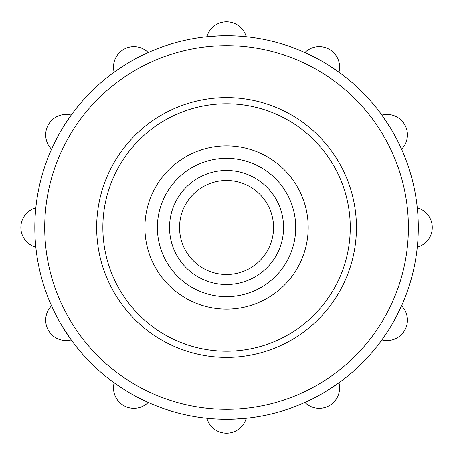 <?xml version="1.0" encoding="UTF-8"?>
<svg xmlns="http://www.w3.org/2000/svg" width="455" height="455" viewBox="0 0 455 455"><rect width="100%" height="100%" fill="white"/><g stroke="black" fill="none" stroke-linecap="round" stroke-linejoin="round"><path stroke-width="0.68" d="M418.287 227.5A191.731 191.731 0 0 1 226.556 419.231A191.731 191.731 0 0 1 34.825 227.5A191.731 191.731 0 0 1 226.556 35.769A191.731 191.731 0 0 1 418.287 227.5A191.731 191.731 0 0 0 226.556 35.769A191.731 191.731 0 0 0 34.825 227.5M356.436 227.5A129.88 129.88 0 0 0 226.556 97.62A129.88 129.88 0 0 0 96.67 227.5A129.88 129.88 0 0 0 226.556 357.38A129.88 129.88 0 0 0 356.436 227.5M62.631 326.946L71.225 339.896A20.412 20.412 0 0 1 51.551 305.823A20.412 20.412 0 0 0 71.225 339.896M137.239 397.158L148.233 402.504A20.412 20.412 0 0 1 114.159 382.831L124.272 389.668M234.058 419.083L246.229 418.219A20.412 20.412 0 0 1 206.883 418.219A20.412 20.412 0 0 0 246.229 418.219M326.002 391.425L338.952 382.831A20.412 20.412 0 0 1 304.878 402.504A20.412 20.412 0 0 0 338.952 382.831M396.208 316.816L401.56 305.823A20.412 20.412 0 0 1 381.887 339.896L388.724 329.784M390.481 128.054L381.887 115.104A20.412 20.412 0 0 1 401.56 149.177A20.412 20.412 0 0 0 381.887 115.104M315.872 57.842L304.878 52.496A20.412 20.412 0 0 1 338.952 72.169L328.834 65.332M219.048 35.917L206.883 36.781A20.412 20.412 0 0 1 246.229 36.781A20.412 20.412 0 0 0 206.883 36.781M127.11 63.575L114.159 72.169A20.412 20.412 0 0 1 148.233 52.496A20.412 20.412 0 0 0 114.159 72.169M56.898 138.184L51.551 149.177A20.412 20.412 0 0 1 71.225 115.104L64.382 125.216M432.25 227.5A20.412 20.412 0 0 1 417.275 247.173A20.412 20.412 0 0 0 417.275 207.827A20.412 20.412 0 0 1 432.25 227.5M35.837 247.173A20.412 20.412 0 0 1 35.837 207.827A20.412 20.412 0 0 0 35.837 247.173M179.549 227.5A47.007 47.007 0 0 1 226.556 180.493A47.007 47.007 0 0 1 273.557 227.5A47.007 47.007 0 0 1 226.556 274.507A47.007 47.007 0 0 1 179.549 227.5M308.194 227.5A81.638 81.638 0 0 1 226.556 309.138A81.638 81.638 0 0 1 144.917 227.5A81.638 81.638 0 0 1 226.556 145.862A81.638 81.638 0 0 1 308.194 227.5M350.253 227.5A123.697 123.697 0 0 1 226.556 351.197A123.697 123.697 0 0 1 102.858 227.5A123.697 123.697 0 0 1 226.556 103.803A123.697 123.697 0 0 1 350.253 227.5M304.878 52.496A20.412 20.412 0 0 1 338.952 72.169M401.56 305.823A20.412 20.412 0 0 1 381.887 339.896M44.721 227.5A181.835 181.835 0 0 0 226.556 409.335A181.835 181.835 0 0 0 408.391 227.5A181.835 181.835 0 0 0 226.556 45.665A181.835 181.835 0 0 0 44.721 227.5M51.551 149.177A20.412 20.412 0 0 1 71.225 115.104M148.233 402.504A20.412 20.412 0 0 1 114.159 382.831M283.573 227.5A57.017 57.017 0 0 1 226.556 284.517A57.017 57.017 0 0 1 169.539 227.5A57.017 57.017 0 0 1 226.556 170.483A57.017 57.017 0 0 1 283.573 227.5M295.716 227.5A69.16 69.16 0 0 1 226.556 296.66A69.16 69.16 0 0 1 157.396 227.5A69.16 69.16 0 0 1 226.556 158.34A69.16 69.16 0 0 1 295.716 227.5"/></g></svg>
